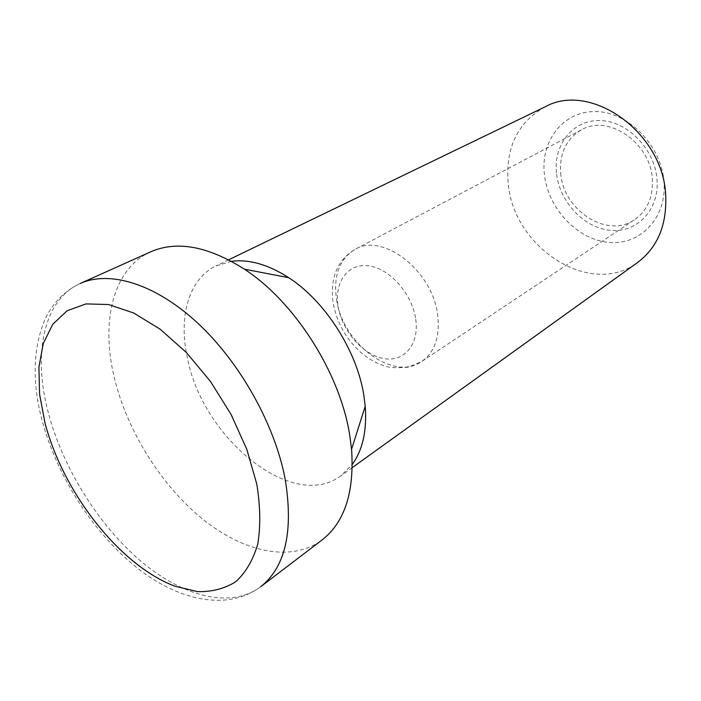<?xml version="1.0" encoding="UTF-8"?>
<svg xmlns="http://www.w3.org/2000/svg" width="701" height="701" viewBox="0 0 701 701"><rect width="100%" height="100%" fill="white"/><g stroke="black" fill="none" stroke-linecap="round" stroke-linejoin="round"><path stroke-width="0.53" stroke-dasharray="3.5 2.63" d="M560.695 173.156C563.017 210.256 607.487 239.172 634.764 219.579C647.233 210.712 653.104 197.384 652.377 179.596C651.001 142.916 608.109 113.746 581.374 129.86C566.25 138.938 559.354 153.37 560.695 173.156M545.054 106.867C517.522 122.491 505.246 147.99 508.243 183.364C513.211 247.602 590.619 298.205 637.638 262.472M231.47 261.324L216.057 265.898C188.7 278.893 178.291 316.834 187.351 357.685C202.212 437.862 292.597 512.317 340.923 475.76L352.296 464.395M150.785 251.782C113.001 268.553 100.541 321.628 114.359 377.918C127.153 430.808 160.915 485.031 202.265 518.793C243.554 552.257 291.265 562.921 322.188 539.849M48.343 412.845C32.737 354.478 43.155 299.958 80.194 283.502C64.764 290.784 53.162 302.455 45.407 318.517C33.105 346.951 31.852 380.389 41.657 418.83C55.914 473.578 90.876 529.465 133.392 564.892C175.627 599.968 226.3 612.245 260.641 586.763C230.296 609.344 182.356 596.49 140.261 560.634C98.079 524.462 62.845 467.698 48.343 412.845M664.04 182.567C661.875 146.307 629.042 112.274 596.49 111.59C563.893 110.364 540.55 140.296 544.353 174.023C547.718 207.75 576.485 239.076 607.881 242.309C639.286 246.069 666.695 218.852 664.04 182.567M556.471 172.858C553.361 144.371 573.287 119.389 600.617 120.572C627.894 121.308 655.172 149.663 657.056 179.929C659.343 210.212 636.561 233.293 610.08 230.322C583.609 227.79 559.196 201.336 556.471 172.858M336.55 299.336C342.552 343.516 393.314 382.027 421.704 361.506C434.708 352.174 440.035 336.795 437.696 315.354C432.981 271.024 382.667 232.154 355.004 249.407C339.354 259.055 333.203 275.703 336.55 299.336M415.719 319.235C419.522 344.699 403.741 362.645 383.21 358.483C362.732 354.671 342.132 330.767 338.18 306.626C333.93 282.442 347.678 262.919 368.665 265.828C389.59 268.352 412.223 293.824 415.719 319.235M581.374 129.86L355.004 249.407C337.277 260.089 329.969 277.85 333.08 302.692C336.55 321.829 345.497 338.136 359.893 351.604C368.025 358.737 376.831 363.688 386.321 366.457C389.563 367.745 396.854 367.999 408.184 367.219L421.704 361.506L634.764 219.579M228.64 259.808L216.057 265.898M352.27 467.602L340.923 475.76"/><path stroke-width="1.05" d="M352.27 467.602L637.638 262.472C657.494 247.488 666.853 225.214 665.722 195.658C663.575 132.507 590.47 81.185 545.054 106.867L228.64 259.808M352.296 464.395C362.706 449.946 367.017 430.572 365.23 406.273L363.88 395.522C357.002 350.868 325.22 301.167 288.716 277.684C268.211 264.522 249.135 259.063 231.47 261.324M349.597 434.418C339.757 372.485 294.604 301.798 244.404 269.175C208.171 246.2 176.967 240.399 150.785 251.782L80.194 283.502C109.619 270.148 155.087 283.686 197.489 322.898C239.821 362.11 274.634 424.184 285.105 478.792C293.675 530.999 285.526 566.986 260.641 586.763L322.188 539.849C344.682 522.271 354.469 492.084 351.56 449.28L349.597 434.418M256.776 484.049L246.848 449.437L231.111 414.501L210.502 381.475L186.335 352.463L160.196 329.225L133.742 313.023L108.55 304.541L85.986 303.91L67.138 310.745L52.75 324.283L43.278 343.516L38.905 367.245L39.58 394.251L45.066 423.264C63.414 493.057 119.853 565.339 174.733 586.15L197.314 591.591C211.667 592.012 224.46 588.744 235.694 581.777C245.7 572.664 253.061 560.099 257.766 544.081C260.702 526.311 260.378 506.297 256.776 484.049M288.716 277.684L244.404 269.175M365.23 406.273L351.56 449.28"/></g></svg>
